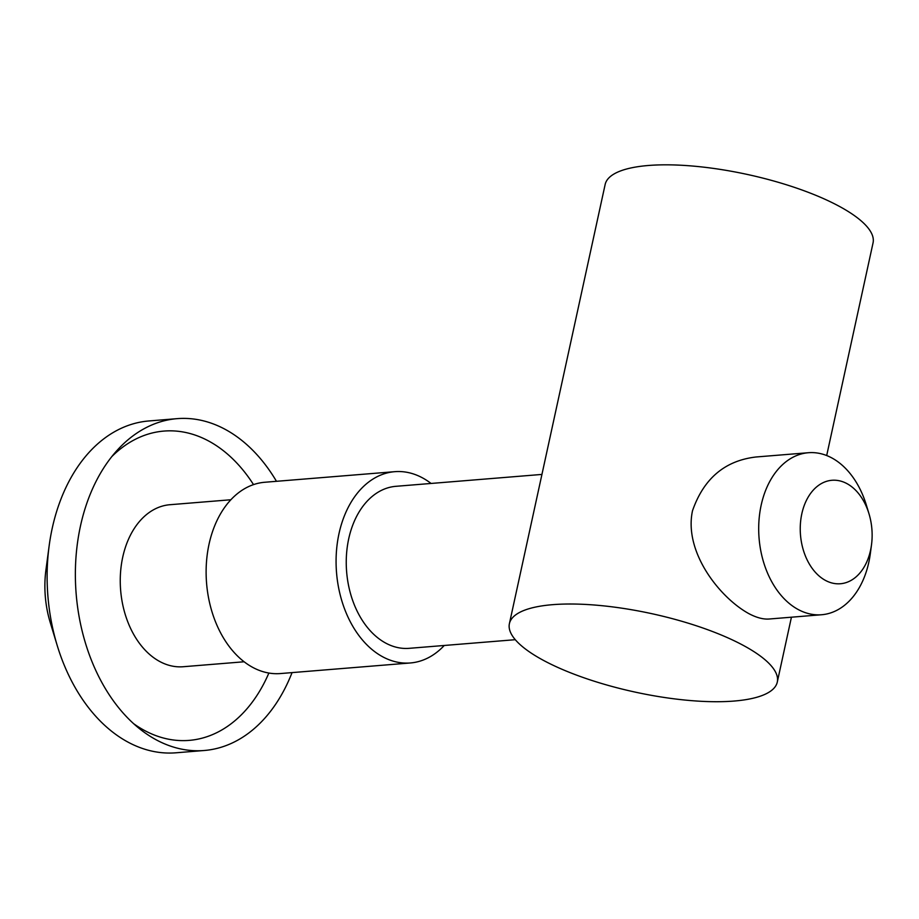 <?xml version="1.0" encoding="UTF-8"?>
<svg xmlns="http://www.w3.org/2000/svg" width="919" height="919" viewBox="0 0 919 919"><rect width="100%" height="100%" fill="white"/><g stroke="black" fill="none" stroke-linecap="round" stroke-linejoin="round"><path stroke-width="1.38" d="M826.686 455.548L873.05 242.892A137.092 40.08 -167.7 0 0 837.979 205.626A137.092 40.08 -167.7 0 0 694.408 166.201A137.092 40.08 -167.7 0 0 605.15 184.478L509.402 623.656A137.092 40.08 -167.7 0 0 634.811 692.03A137.092 40.08 -167.7 0 0 777.29 682.07A137.092 40.08 -167.7 0 0 742.219 644.816A137.092 40.08 -167.7 0 0 598.648 605.38A137.092 40.08 -167.7 0 0 509.402 623.656M821.597 614.742L769.283 619.004C763.39 619.486 756.624 617.717 748.996 613.708C720.105 597.959 683.575 552.285 692.501 510.757C703.736 478.523 724.93 460.603 756.084 456.984L808.398 452.722A81.274 56.105 85.3 0 0 759.083 538.293A81.274 56.105 85.3 0 0 821.597 614.742A81.274 56.105 85.3 0 0 870.316 553.709L871.511 544.76A51.901 35.818 85.3 0 0 868.972 513.71A51.901 35.818 85.3 0 0 846.755 483.52A51.901 35.818 85.3 0 0 801.46 515.57A51.901 35.818 85.3 0 0 828.18 581.716A51.901 35.818 85.3 0 0 871.511 544.76M868.972 513.71L866.353 505.071A81.274 56.105 85.3 0 0 831.557 457.788A81.274 56.105 85.3 0 0 808.398 452.722M541.934 474.422L395.951 486.312A81.274 56.105 85.3 0 0 346.635 571.871A81.274 56.105 85.3 0 0 409.15 648.332L515.283 639.693M431.057 483.451A95.967 66.237 85.3 0 0 422.108 477.662A95.967 66.237 85.3 0 0 394.768 471.677A95.967 66.237 85.3 0 0 336.538 572.698A95.967 66.237 85.3 0 0 410.345 662.967A95.967 66.237 85.3 0 0 444.256 645.471M394.768 471.677L264.81 482.257A95.967 66.237 85.3 0 0 206.58 583.278A95.967 66.237 85.3 0 0 280.398 673.558L410.345 662.967M230.91 499.752L169.958 504.715A81.274 56.105 85.3 0 0 120.642 590.274A81.274 56.105 85.3 0 0 183.157 666.734L244.098 661.772M253.529 484.623A155.162 107.098 85.3 0 0 208.165 440.752A155.162 107.098 85.3 0 0 111.819 456.594M133.565 723.632A155.162 107.098 85.3 0 0 268.876 673.041M276.47 481.303A166.477 114.898 85.3 0 0 224.592 429.035A166.477 114.898 85.3 0 0 177.172 418.65A166.477 114.898 85.3 0 0 116.334 451.218A166.477 114.898 85.3 0 0 138.884 728.204A166.477 114.898 85.3 0 0 204.19 750.501A166.477 114.898 85.3 0 0 292.047 672.605M177.172 418.65L148.924 420.959A166.477 114.898 85.3 0 0 49.132 545.966A166.477 114.898 85.3 0 0 57.242 645.586A166.477 114.898 85.3 0 0 175.943 752.799L204.19 750.501M49.132 545.966L45.95 569.814A88.132 60.826 85.3 0 0 50.246 622.554L57.242 645.586M791.431 617.2L777.29 682.07"/></g></svg>

